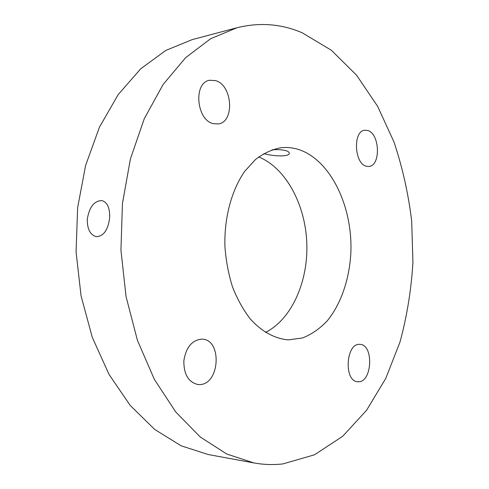 <?xml version="1.0" encoding="UTF-8"?>
<svg xmlns="http://www.w3.org/2000/svg" width="489" height="489" viewBox="0 0 489 489"><rect width="100%" height="100%" fill="white"/><g stroke="black" fill="none" stroke-linecap="round" stroke-linejoin="round"><path stroke-width="0.73" d="M263.773 153.595C272.342 156.199 289.531 157.256 289.225 153.204C289.231 152.14 288.009 151.26 285.545 150.545C281.89 149.695 277.391 149.445 272.037 149.805M109.67 217.605C108.173 229.848 103.741 236.205 96.388 236.676C90.269 235.013 87.231 229.243 87.274 219.359C89.23 207.128 94.084 200.857 101.834 200.551C107.317 202.195 109.933 207.88 109.67 217.605M213.308 123.644L218.253 123.937C234.848 122.171 232.617 85.214 215.625 80.624L209.622 80.257C193.131 82.537 196.376 120.215 213.308 123.644M366.426 166.248L368.865 166.462C380.931 166.028 379.935 133.662 367.759 130.514L364.8 130.233C352.734 130.863 354.225 163.901 366.426 166.248M358.376 381.75C372.386 382.264 373.883 344.323 359.928 344.378L359.776 344.372C345.882 342.813 343.614 381.444 357.661 381.72L358.376 381.75M199.28 384.562C219.879 385.094 222.532 339.372 202.043 339.146L201.719 339.134C192.049 340.081 186.095 347.239 183.864 360.607C183.687 374.164 188.326 382.129 197.776 384.495L199.28 384.562M265.521 332.447C291.939 319.085 308.314 281.267 306.811 242.954C305.344 204.634 286.096 168.198 258.724 156.92M288.522 339.861L302.52 337.96C311.499 334.409 319.696 328.761 327.098 321.01C341.059 304.042 349.476 279.121 350.864 252.562C352.807 205.802 329.922 158.375 297.061 149.035C291.523 147.507 285.918 147.116 280.246 147.855C271.615 149.616 263.351 153.509 255.454 159.542L244.702 171.352C231.645 190.087 224.188 217.568 224.891 246.126C225.912 260.362 228.449 273.968 232.513 286.951C237.367 299.256 243.339 309.983 250.429 319.14C261.652 331.511 274.598 338.522 287.679 339.818L288.522 339.861M302.263 32.83C281.481 23.845 259.72 22.146 236.994 27.739L210.643 38.729L185.588 57.714L163.045 84.591L144.261 118.729L130.416 158.937L122.446 203.467L120.942 250.154L126.052 296.578L137.44 340.362L154.359 379.378L175.722 411.958L200.282 437.013L226.731 454.006L253.852 462.924C263.736 464.703 273.443 465.027 282.972 463.896L314.494 454.794L342.642 436.335L366.567 410.295L385.766 378.376L399.959 342.153C406.97 316.371 411.292 289.739 412.93 262.263L411.677 221.052C408.382 193.693 402.465 167.299 393.932 141.877L377.63 106.333L356.634 75.275L331.316 50.22L302.263 32.83M236.994 27.739L192.232 39.609L165.795 50.428L140.71 68.815L118.185 94.609L99.438 127.195L85.618 165.429L77.641 207.666L76.07 251.89L81.058 295.857L92.28 337.355L109.016 374.403L130.221 405.442L154.677 429.421L181.107 445.803L208.308 454.55L253.852 462.924"/></g></svg>
